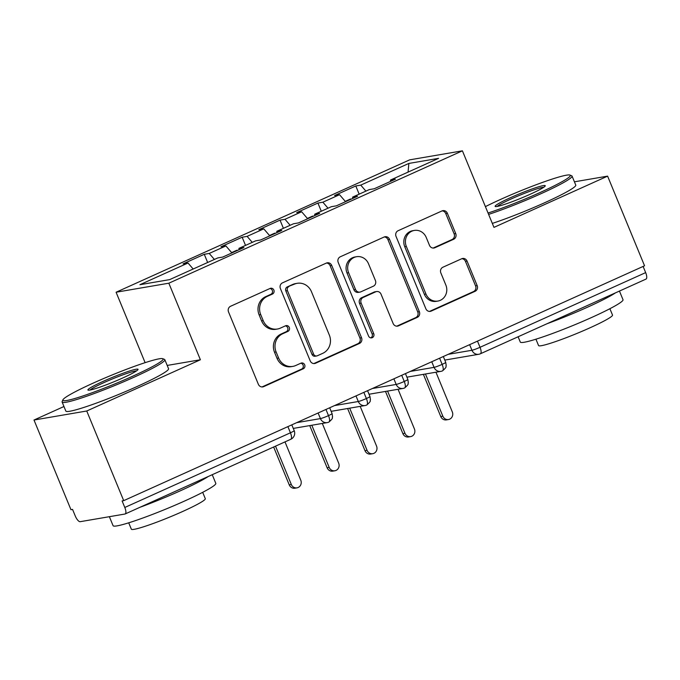 <?xml version="1.0" encoding="UTF-8"?>
<svg xmlns="http://www.w3.org/2000/svg" width="680" height="680" viewBox="0 0 680 680"><rect width="100%" height="100%" fill="white"/><g stroke="black" fill="none" stroke-linecap="round" stroke-linejoin="round"><path stroke-width="1.02" d="M273.861 290.079A3.051 2.839 80.3 0 0 270.104 288.439L230.597 306.255A4.361 4.063 80.3 0 0 228.531 311.95L258.349 384.276A4.361 4.063 80.3 0 0 263.721 386.623L303.229 368.806A3.051 2.839 80.3 0 0 301.554 362.984A3.051 2.839 80.3 0 0 300.909 363.179L295.8 365.483A13.957 12.996 80.3 0 1 292.85 366.384A13.957 12.996 80.3 0 1 278.596 357.995L276.114 351.959A13.957 12.996 80.3 0 1 282.71 333.744L287.827 331.432A3.051 2.839 80.3 0 0 286.152 325.609A3.051 2.839 80.3 0 0 285.506 325.805L280.389 328.117A13.957 12.996 80.3 0 1 277.449 329.018A13.957 12.996 80.3 0 1 263.194 320.62L260.712 314.594A13.957 12.996 80.3 0 1 267.308 296.37L272.425 294.066A3.051 2.839 80.3 0 0 273.861 290.079M277.449 329.018L275.85 329.29A13.957 12.996 80.3 0 1 261.596 320.892L259.114 314.865A13.957 12.996 80.3 0 1 265.71 296.642L270.827 294.338A3.051 2.839 80.3 0 0 269.96 288.499M261.987 386.954A4.361 4.063 80.3 0 0 262.123 386.894L301.631 369.078A3.051 2.839 80.3 0 0 300.764 363.239M292.85 366.384L291.252 366.656A13.957 12.996 80.3 0 1 276.998 358.267L274.516 352.24A13.957 12.996 80.3 0 1 281.112 334.016L286.229 331.704A3.051 2.839 80.3 0 0 285.362 325.873M453.654 239.267A4.361 4.063 80.3 0 0 455.719 233.572L447.355 213.273A4.361 4.063 80.3 0 0 441.975 210.936L398.106 230.724A4.361 4.063 80.3 0 0 396.041 236.419L425.85 308.745A4.361 4.063 80.3 0 0 431.23 311.083L475.099 291.303A4.361 4.063 80.3 0 0 477.164 285.608L467.058 261.094A4.361 4.063 80.3 0 0 461.686 258.757L442.91 267.223A4.361 4.063 80.3 0 0 440.844 272.918L445.859 285.073A11.671 10.863 80.3 0 1 437.877 301.061A11.671 10.863 80.3 0 1 425.969 294.041L406.342 246.424A11.671 10.863 80.3 0 1 414.315 230.435A11.671 10.863 80.3 0 1 426.232 237.456L429.505 245.386A4.361 4.063 80.3 0 0 434.877 247.732L453.654 239.267L452.055 239.538A4.361 4.063 80.3 0 0 454.121 233.844L445.757 213.554A4.361 4.063 80.3 0 0 442.111 210.876M63.962 406.512L34 420.027L86.742 411L123.7 500.659L122.103 500.93L124.797 507.475L290.436 432.795L287.887 426.615M86.742 411L200.387 359.762L168.835 283.203L462.409 150.824L493.96 227.375L607.606 176.137L644.555 265.786L123.7 500.659M331.712 265.421A4.361 4.063 80.3 0 0 326.341 263.083L282.464 282.863A4.361 4.063 80.3 0 0 280.406 288.558L310.216 360.885A4.361 4.063 80.3 0 0 315.588 363.23L359.465 343.442A4.361 4.063 80.3 0 0 361.53 337.748L331.712 265.421L330.115 265.693A4.361 4.063 80.3 0 0 326.476 263.024M340.28 256.793L384.157 237.005A4.361 4.063 80.3 0 1 389.538 239.351L419.348 311.678A4.361 4.063 80.3 0 1 417.282 317.373L398.505 325.839A4.361 4.063 80.3 0 1 393.133 323.501L381.038 294.168A4.361 4.063 80.3 0 0 375.666 291.822L363.214 297.44A4.361 4.063 80.3 0 0 361.148 303.135L373.736 333.676A3.051 2.839 80.3 0 1 371.646 337.858A3.051 2.839 80.3 0 1 368.534 336.022L338.224 262.488A4.361 4.063 80.3 0 1 340.28 256.793M168.835 283.203L116.084 292.23L409.666 159.851L462.409 150.824M207.646 262.48L204.272 254.294L183.065 263.865L188.02 263.015L139.91 284.707L169.635 279.625L217.745 257.933L222.7 257.082L243.916 247.52L238.96 248.361L255.629 240.848L260.584 239.998L281.792 230.435L276.837 231.285L293.505 223.771L298.46 222.921L319.676 213.35L314.721 214.2L331.389 206.686L336.345 205.836L357.552 196.273L352.597 197.123L369.265 189.601L374.221 188.76L395.437 179.189L390.481 180.038L390.507 181.416M204.272 254.294L209.227 253.453L225.896 245.93L231.914 252.926M245.531 245.403L242.156 237.218L220.94 246.78L225.896 245.93M242.156 237.218L247.112 236.368L263.78 228.854L269.79 235.85M283.407 228.319L280.032 220.133L258.825 229.696L263.78 228.854M280.032 220.133L284.988 219.283L301.656 211.769L307.675 218.764M321.291 211.242L317.917 203.056L296.701 212.619L301.656 211.769M317.917 203.056L322.873 202.206L339.541 194.692L345.55 201.688M359.168 194.157L355.793 185.971L334.585 195.534L339.541 194.692M355.793 185.971L360.749 185.121L408.858 163.429L438.591 158.346L390.481 180.038M352.597 197.123L352.631 198.492M360.749 185.121L365.908 191.123M408.068 172.108L408.858 163.429M314.721 214.2L314.747 215.577M322.873 202.206L328.024 208.199M276.837 231.285L276.87 232.653M284.988 219.283L290.148 225.284M238.96 248.361L238.986 249.738M247.112 236.368L252.263 242.361M34 420.027L70.95 509.677L72.547 509.405L75.251 515.95A6.664 2.363 -114.3 0 0 80.18 521.688L124.933 514.029A6.664 2.363 -114.3 0 0 125.145 513.969A6.664 2.363 -114.3 0 0 124.797 507.475M209.227 253.453L214.387 259.445M643.11 266.441L645.66 272.612A6.664 2.363 65.7 0 1 646 279.098L480.369 353.787A6.664 2.363 65.7 0 0 480.029 347.301L645.66 272.612M607.606 176.137L574.413 181.815M145.12 362.661L116.084 292.23M200.387 359.762L167.203 365.432M188.02 263.015L193.171 269.008M325.958 409.453L328.5 415.625A6.664 2.363 65.7 0 1 328.874 422.101A6.664 2.363 65.7 0 1 328.848 422.11A6.664 6.664 0 0 1 327.233 422.603A6.664 6.205 80.3 0 1 320.425 418.6L318.113 412.99M363.842 392.368L366.384 398.539A6.664 2.363 65.7 0 1 366.75 405.017A6.664 2.363 65.7 0 1 366.724 405.034A6.664 6.664 0 0 1 365.109 405.526A6.664 6.205 80.3 0 1 358.3 401.514L355.988 395.904M401.719 375.292L404.26 381.463A6.664 2.363 65.7 0 1 404.634 387.94A6.664 2.363 65.7 0 1 404.608 387.949A6.664 6.664 0 0 1 402.993 388.442A6.664 6.205 80.3 0 1 396.185 384.438L393.873 378.828M439.603 358.207L442.144 364.378A6.664 2.363 65.7 0 1 442.51 370.855A6.664 2.363 65.7 0 1 442.485 370.872A6.664 6.664 0 0 1 440.869 371.365A6.664 6.205 80.3 0 1 434.061 367.353L431.757 361.743M313.854 363.562A4.361 4.063 80.3 0 0 313.99 363.502L357.867 343.714A4.361 4.063 80.3 0 0 359.933 338.028L330.115 265.693M288.873 286.646A3.051 2.839 80.3 0 0 287.427 290.632L313.599 354.118A3.051 2.839 80.3 0 0 317.365 355.759L322.753 353.328A13.957 12.996 80.3 0 0 329.35 335.104L311.466 291.712A13.957 12.996 80.3 0 0 297.211 283.313A13.957 12.996 80.3 0 0 294.27 284.214L287.274 286.918A3.051 2.839 80.3 0 0 285.829 290.904L287.427 290.632M316.719 355.954L315.12 356.226A3.051 2.839 80.3 0 1 312.001 354.39L285.829 290.904M297.211 283.313L295.613 283.585A13.957 12.996 80.3 0 0 292.672 284.486L294.27 284.214M287.274 286.918L292.672 284.486M396.772 326.171A4.361 4.063 80.3 0 0 396.907 326.111L415.684 317.645A4.361 4.063 80.3 0 0 417.75 311.95L387.931 239.624A4.361 4.063 80.3 0 0 384.293 236.946M376.584 291.541L374.986 291.813A4.361 4.063 80.3 0 0 374.068 292.094L361.615 297.712A4.361 4.063 80.3 0 0 359.55 303.407L372.138 333.948L373.736 333.676M370.829 337.866A3.051 2.839 80.3 0 0 372.138 333.948M368.492 263.729A11.671 10.863 80.3 0 0 356.583 256.708A11.671 10.863 80.3 0 0 348.602 272.697L355.521 289.476A4.361 4.063 80.3 0 0 360.893 291.813L373.346 286.195A4.361 4.063 80.3 0 0 375.411 280.5L368.492 263.729M356.583 256.708L354.986 256.981A11.671 10.863 80.3 0 0 347.004 272.969L348.602 272.697M359.975 292.094L358.377 292.366A4.361 4.063 80.3 0 1 353.923 289.748L347.004 272.969M433.143 248.064A4.361 4.063 80.3 0 0 433.279 248.004L452.055 239.538M414.315 230.435L412.717 230.707A11.671 10.863 80.3 0 0 404.745 246.696L406.342 246.424M437.877 301.061L436.279 301.333A11.671 10.863 80.3 0 1 424.371 294.312L404.745 246.696M429.497 311.414A4.361 4.063 80.3 0 0 429.632 311.363L473.501 291.575A4.361 4.063 80.3 0 0 475.567 285.88L465.46 261.366A4.361 4.063 80.3 0 0 461.822 258.697M296.99 487.849L294.916 488.206A5.559 5.176 -99.7 0 1 289.247 484.865L291.32 484.508A5.559 5.176 80.3 0 0 296.99 487.849A5.559 5.176 80.3 0 0 300.789 480.241L284.988 441.889M275.51 446.156L291.32 484.508M273.64 447.006L289.247 484.865M237.618 250.359A8.891 3.153 -114.3 0 0 236.844 250.282A8.891 3.153 -114.3 0 0 236.572 250.368L231.625 252.595M334.875 470.772L332.792 471.129A5.559 5.176 -99.7 0 1 327.123 467.789L329.205 467.432A5.559 5.176 80.3 0 0 334.875 470.772A5.559 5.176 80.3 0 0 338.674 463.156L322.303 423.445M311.814 425.247L329.205 467.432M309.731 425.595L327.123 467.789M275.502 233.274A8.891 3.153 -114.3 0 0 274.728 233.198A8.891 3.153 -114.3 0 0 274.448 233.282L269.51 235.509M372.75 453.688L370.676 454.044A5.559 5.176 -99.7 0 1 365.007 450.704L367.081 450.347A5.559 5.176 80.3 0 0 372.75 453.688A5.559 5.176 80.3 0 0 376.55 446.08L360.188 406.368M349.69 408.161L367.081 450.347M347.616 408.519L365.007 450.704M313.378 216.189A8.891 3.153 -114.3 0 0 312.613 216.121A8.891 3.153 -114.3 0 0 312.332 216.206L307.385 218.433M410.635 436.611L408.552 436.968A5.559 5.176 -99.7 0 1 402.883 433.627L404.966 433.271A5.559 5.176 80.3 0 0 410.635 436.611A5.559 5.176 80.3 0 0 414.434 428.995L398.063 389.283M387.575 391.076L404.966 433.271M385.492 391.433L402.883 433.627M351.262 199.112A8.891 3.153 -114.3 0 0 350.489 199.036A8.891 3.153 -114.3 0 0 350.208 199.121L345.27 201.348M448.511 419.526L446.437 419.883A5.559 5.176 -99.7 0 1 440.767 416.543L442.841 416.185A5.559 5.176 80.3 0 0 448.511 419.526A5.559 5.176 80.3 0 0 452.31 411.918L435.948 372.207M425.45 374L442.841 416.185M423.376 374.357L440.767 416.543M93.474 382.993A54.221 4.649 -22.4 0 0 62.883 399.874A54.221 4.649 -22.4 0 0 132.472 376.32A54.221 4.649 -22.4 0 0 162.767 358.7A54.221 4.649 -22.4 0 0 93.474 382.993M162.767 358.7L164.492 359.414A55.556 4.769 157.6 0 1 164.84 359.72A55.556 4.769 157.6 0 1 133.458 377.468A55.556 4.769 157.6 0 1 62.118 402.058A55.556 4.769 157.6 0 1 62.152 401.6L62.883 399.874M103.224 381.327A27.107 2.329 157.6 0 1 138.023 369.546A27.107 2.329 157.6 0 1 122.723 377.986A27.107 2.329 157.6 0 1 88.077 390.133A27.107 2.329 157.6 0 1 103.224 381.327M136.595 370.855A25.78 2.21 -22.4 0 0 104.21 382.475A25.78 2.21 -22.4 0 0 90.015 390.048M212.237 474.691L215.798 483.344A55.556 4.769 157.6 0 1 184.416 501.1A55.556 4.769 157.6 0 1 113.075 525.683L109.369 516.689M208.242 476.493A55.556 4.769 157.6 0 1 180.2 490.866A55.556 4.769 157.6 0 1 139.825 507.348M202.682 492.329L205.3 498.687A40.001 3.434 157.6 0 1 182.707 511.471A40.001 3.434 157.6 0 1 131.342 529.176L128.715 522.818M164.84 359.72L168.555 368.721A55.556 4.769 157.6 0 1 137.173 386.478A55.556 4.769 157.6 0 1 65.832 411.06L62.118 402.058M488.044 213.027A54.221 4.649 -22.4 0 0 539.69 192.695A54.221 4.649 -22.4 0 0 569.985 175.075A54.221 4.649 -22.4 0 0 500.692 199.368A54.221 4.649 -22.4 0 0 485.41 206.626M569.985 175.075L571.71 175.788A55.556 4.769 157.6 0 1 572.058 176.094A55.556 4.769 157.6 0 1 540.677 193.843A55.556 4.769 157.6 0 1 488.614 214.395M510.442 197.702A27.107 2.329 157.6 0 1 545.241 185.929A27.107 2.329 157.6 0 1 529.941 194.369A27.107 2.329 157.6 0 1 495.295 206.507A27.107 2.329 157.6 0 1 510.442 197.702M543.813 187.23A25.78 2.21 -22.4 0 0 511.428 198.849A25.78 2.21 -22.4 0 0 497.225 206.431M619.446 291.074L623.016 299.727A55.556 4.769 157.6 0 1 591.634 317.475A55.556 4.769 157.6 0 1 520.293 342.065L518.109 336.77M615.46 292.868A55.556 4.769 157.6 0 1 587.418 307.241A55.556 4.769 157.6 0 1 547.043 323.723M609.892 308.712L612.519 315.07A40.001 3.434 157.6 0 1 589.917 327.845A40.001 3.434 157.6 0 1 538.552 345.55L535.933 339.192M572.058 176.094L575.773 185.096A55.556 4.769 157.6 0 1 544.391 202.852A55.556 4.769 157.6 0 1 492.32 223.405M290.564 439.339A6.664 2.363 -114.3 0 0 290.776 439.28A6.664 2.363 -114.3 0 0 290.436 432.795A6.664 0.57 -22.4 0 0 294.202 430.661L291.805 424.855M477.479 341.13L480.029 347.301A6.664 0.57 -22.4 0 1 471.945 350.268L469.633 344.666M296.667 422.662L320.425 418.6A6.664 0.57 -22.4 0 0 328.5 415.625A6.664 0.57 -22.4 0 0 332.078 413.576L332.554 416.721C331.661 417.996 334.305 417.392 328.874 422.101M334.543 405.577L358.3 401.514A6.664 0.57 -22.4 0 0 366.384 398.539A6.664 0.57 -22.4 0 0 369.962 396.5L370.438 399.644C369.546 400.911 372.19 400.308 366.75 405.017M372.427 388.501L396.185 384.438A6.664 0.57 -22.4 0 0 404.26 381.463A6.664 0.57 -22.4 0 0 407.839 379.414L408.315 382.559C407.422 383.834 410.065 383.231 404.634 387.94M410.312 371.416L434.061 367.353A6.664 0.57 -22.4 0 0 442.144 364.378A6.664 0.57 -22.4 0 0 445.723 362.338L446.199 365.483C445.306 366.75 447.95 366.146 442.51 370.855M448.188 354.331L471.945 350.268A6.664 6.205 80.3 0 0 478.754 354.28A6.664 6.664 0 0 0 480.369 353.787M265.71 296.642L267.308 296.37M259.114 314.865L260.712 314.594M261.596 320.892L263.194 320.62M286.229 331.704L287.827 331.432M281.112 334.016L282.71 333.744M274.516 352.24L276.114 351.959M276.998 358.267L278.596 357.995M301.631 369.078L303.229 368.806M262.123 386.894L263.721 386.623M270.827 294.338L272.425 294.066M359.933 338.028L361.53 337.748M357.867 343.714L359.465 343.442M313.99 363.502L315.588 363.23M312.001 354.39L313.599 354.118M387.931 239.624L389.538 239.351M417.75 311.95L419.348 311.678M415.684 317.645L417.282 317.373M396.907 326.111L398.505 325.839M374.068 292.094L375.666 291.822M361.615 297.712L363.214 297.44M359.55 303.407L361.148 303.135M353.923 289.748L355.521 289.476M433.279 248.004L434.877 247.732M424.371 294.312L425.969 294.041M465.46 261.366L467.058 261.094M475.567 285.88L477.164 285.608M473.501 291.575L475.099 291.303M429.632 311.363L431.23 311.083M445.757 213.554L447.355 213.273M454.121 233.844L455.719 233.572M125.145 513.969L290.776 439.28A6.664 6.664 0 0 0 294.202 430.661M293.275 428.417L327.233 422.603M331.151 411.332L365.109 405.526M329.69 407.771L332.078 413.576M369.036 394.247L402.993 388.442M367.565 390.685L369.962 396.5M406.912 377.171L440.869 371.365M405.45 373.609L407.839 379.414M444.796 360.085L478.754 354.28M443.326 356.524L445.723 362.338"/></g></svg>

